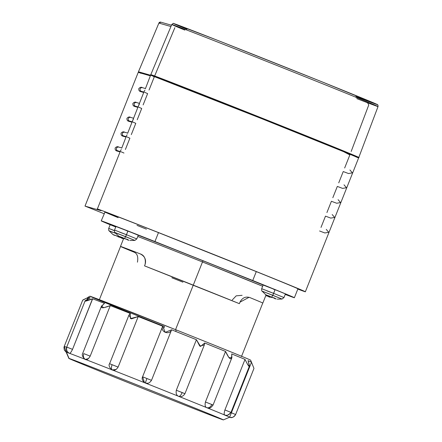 <?xml version="1.0" encoding="UTF-8"?>
<svg xmlns="http://www.w3.org/2000/svg" width="442" height="442" viewBox="0 0 442 442"><rect width="100%" height="100%" fill="white"/><g stroke="black" fill="none" stroke-linecap="round" stroke-linejoin="round"><path stroke-width="0.66" d="M104.08 213.696L85.013 206.088L101.036 210.685A111.936 0.779 21.7 0 1 208.895 252.542A111.936 0.779 21.7 0 1 301.671 290.079A111.936 0.779 21.7 0 1 297.82 289.085A111.936 0.779 -158.3 0 0 305.356 291.77A111.936 0.779 -158.3 0 0 301.671 290.079A111.936 0.779 -158.3 0 0 208.895 252.542A111.936 0.779 -158.3 0 0 97.345 208.994A111.936 0.779 -158.3 0 0 101.036 210.685L85.013 206.088L138.224 72.372L150.335 75.842L138.224 72.372L85.002 206.088L104.08 213.696M297.676 288.77A103.942 0.724 -158.3 0 0 256.288 271.598L158.485 232.625A103.942 0.724 -158.3 0 0 105.03 211.994A103.942 0.724 -158.3 0 0 118.141 217.668M137.037 225.37A103.942 0.724 -158.3 0 0 146.412 229.16M101.229 220.862A103.942 0.724 -158.3 0 0 110.157 224.746L101.483 220.912L154.938 241.536L252.741 280.515L154.938 241.536L158.485 232.625L154.938 241.536A103.942 0.724 -158.3 0 0 101.483 220.912A103.942 0.724 -158.3 0 0 101.229 220.862L105.03 211.994A103.942 0.724 21.7 0 1 158.485 232.625L256.288 271.598L252.741 280.515C281.786 292.245 295.582 297.969 294.129 297.681L285.223 294.416A103.942 0.724 -158.3 0 0 294.129 297.681A103.942 0.724 -158.3 0 0 294.383 297.726A103.942 0.724 -158.3 0 0 252.741 280.515L256.288 271.598A103.942 0.724 21.7 0 1 297.93 288.814L294.383 297.726M275.034 289.836L273.482 289.217M127.876 231.194L126.324 230.575M113.97 230.553L108.71 228.387L114.379 230.564L108.71 228.387L110.174 224.707L115.738 226.995M203.093 260.819L203.055 260.802A77.875 0.541 -158.3 0 0 138.263 235.271A77.875 0.541 21.7 0 1 203.055 260.802A77.875 0.541 21.7 0 1 203.093 260.819A77.875 0.541 21.7 0 1 263.139 285.04A77.875 0.541 -158.3 0 0 203.093 260.819M202.491 261.962L203.055 260.802L202.491 261.962A76.599 0.536 -158.3 0 0 137.782 236.476A76.599 0.536 21.7 0 1 202.491 261.962A76.599 0.536 21.7 0 1 202.53 261.979A76.599 0.536 -158.3 0 0 202.491 261.962L193.27 285.14L202.491 261.962M262.653 286.25A76.599 0.536 -158.3 0 0 202.53 261.979L262.653 286.25M140.103 253.835L140.097 253.835C144.291 255.211 145.965 258.725 145.114 264.377L144.528 265.869A76.532 0.536 21.7 0 1 193.264 285.14L175.551 329.649L193.264 285.14A76.532 0.536 21.7 0 1 239.365 303.66L239.371 303.66A76.532 0.536 -158.3 0 0 193.264 285.14A76.532 0.536 -158.3 0 0 144.523 265.863L239.365 303.66L239.962 302.173L249.073 297.3L249.758 297.538A76.599 0.536 21.7 0 1 262.752 303.063A76.599 0.536 -158.3 0 0 262.824 303.068A76.599 0.536 -158.3 0 0 249.763 297.538C245.52 296.273 242.249 297.82 239.962 302.173L239.371 303.66A76.599 0.536 -158.3 0 0 193.27 285.14A76.599 0.536 -158.3 0 0 144.528 265.869L145.12 264.382C146.424 259.631 144.749 256.117 140.103 253.835A76.599 0.536 -158.3 0 0 120.484 246.426A76.599 0.536 -158.3 0 0 120.539 246.47A76.599 0.536 21.7 0 1 140.103 253.835C144.755 256.122 146.424 259.636 145.12 264.382C145.965 258.725 144.291 255.211 140.097 253.835A76.532 0.536 -158.3 0 0 133.556 251.962C137.125 253.155 138.418 256.564 137.445 262.178M171.844 277.753A76.532 0.536 -158.3 0 0 182.949 282.184M249.758 297.538L249.763 297.538A76.532 0.536 21.7 0 1 262.763 303.046L241.476 356.534M242.117 295.311L236.199 295.842L232.277 299.974M99.262 299.936L120.55 246.448A76.532 0.536 21.7 0 1 140.097 253.835M117.445 236.332L120.959 237.52L122.235 238.067L122.053 238.299L122.169 238.006M122.169 238.232L123.224 238.669M122.307 238.465L121.622 238.133L121.777 237.802L121.666 238.089L120.196 237.299L122.152 238.426M118.539 236.984L115.793 235.547L119.152 237.1M114.434 235.205L113.384 234.768C112.218 233.951 112.285 233.973 113.583 234.829L116.892 235.956M115.014 235.243L113.583 234.829C112.246 233.956 112.174 233.934 113.384 234.768C112.218 233.951 112.285 233.973 113.583 234.829C112.246 233.956 112.174 233.934 113.384 234.768L113.644 234.945M110.213 231.21L115.655 233.337L110.213 231.21M122.241 238.072L118.561 236.956A22.31 1.558 -68.3 0 0 119.02 236.315A22.31 1.558 111.7 0 1 118.561 236.956L115.119 235.238M114.058 235.194L114.472 235.343M115.141 235.238L115.793 235.547M112.594 234.21L109.091 230.801L113.196 232.498M123.252 238L124.373 238.625A22.31 1.558 -68.3 0 0 125.611 236.647L114.898 232.464L134.876 240.415L125.611 236.647L126.473 234.719L136.81 238.923L126.473 234.719L127.937 231.039L138.274 235.238L136.81 238.923L134.876 240.415L130.047 240.492M119.782 232.221L126.473 234.719L114.522 230.05L115.986 226.37L127.937 231.039L125.611 236.647A22.31 1.558 111.7 0 1 124.373 238.625L126.771 239.188L128.047 239.735L127.86 239.962M127.981 239.901L129.031 240.338M128.119 240.128L127.429 239.796L127.589 239.465L127.473 239.752L126.003 238.967L127.965 240.089M124.351 238.647L121.605 237.21L124.964 238.763M120.246 236.873L119.191 236.437C118.031 235.619 118.097 235.636 119.395 236.492L122.705 237.625M120.821 236.912L119.395 236.492C118.053 235.619 117.986 235.603 119.191 236.437C118.031 235.619 118.097 235.636 119.395 236.492C118.053 235.619 117.986 235.603 119.191 236.437L119.45 236.608M128.047 239.741L124.373 238.625L121.605 237.21M119.87 236.862L120.279 237.006M118.406 235.879L114.898 232.464L119.008 234.166M270.416 296.643L271.537 297.267A22.31 1.558 -68.3 0 0 272.775 295.295L262.062 291.112L282.035 299.057L272.775 295.295L273.631 293.361L283.968 297.565L273.631 293.361L275.095 289.681L285.433 293.886L283.968 297.565L282.035 299.063L277.211 299.135M266.94 290.869L273.631 293.361L261.681 288.698L263.145 285.018L275.095 289.681L272.775 295.295A22.31 1.558 111.7 0 1 271.537 297.267L273.93 297.831L275.206 298.378L275.023 298.61L275.139 298.317M275.139 298.543L276.195 298.98M275.278 298.775L274.592 298.444L274.747 298.112L274.637 298.4L273.167 297.615L275.128 298.737M271.51 297.295L268.764 295.858L272.123 297.411M267.404 295.521L266.355 295.085C265.189 294.267 265.255 294.284 266.554 295.14L269.863 296.267M267.985 295.554L266.554 295.14C265.217 294.267 265.145 294.25 266.355 295.085C265.189 294.267 265.255 294.284 266.554 295.14C265.217 294.267 265.145 294.25 266.355 295.085L266.614 295.256M275.211 298.383L271.537 297.267L268.764 295.858M267.029 295.505L267.443 295.654M269.393 296.715L265.725 295.604L268.123 296.168L269.393 296.715L269.211 296.941L269.327 296.654M269.327 296.88L270.382 297.317M269.465 297.112L268.78 296.775L268.94 296.444L268.824 296.731L267.355 295.947L269.316 297.068M266.178 294.963A22.31 1.558 111.7 0 1 265.874 295.405A22.31 1.558 -68.3 0 0 266.178 294.963M338.738 182.85L343.235 171.557L348.506 173.535L352.384 172.861L349.926 169.971M344.655 167.993L349.854 154.921L343.611 151.661L262.106 118.826A111.936 0.779 21.7 0 1 358.572 158.054L305.356 291.77M332.826 197.707L337.323 186.419L342.594 188.391L346.473 187.717L344.014 184.828M326.914 212.569L331.406 201.276L336.682 203.248L340.561 202.574L338.097 199.685M321.002 227.426L325.494 216.132L330.771 218.105L334.644 217.431L332.185 214.541M121.738 148.169L126.545 135.622M127.65 133.307L144.28 91.046M145.39 88.737L150.562 75.273A111.936 0.779 21.7 0 1 262.106 118.826L152.855 76.013L154.247 76.969L149.042 90.041M319.583 230.989L324.853 232.967L328.732 232.288L326.273 229.398M116.87 150.982L120.058 151.915L116.992 151.037C115.804 150.385 116.008 150.291 117.6 150.744A1.917 1.912 -74 0 1 116.528 148.252A1.917 1.912 -74 0 1 118.837 147.12A1.917 1.912 106 0 0 116.528 148.252A1.917 1.912 106 0 0 117.6 150.744L120.224 151.501L117.6 150.744A557.771 3.895 -158.3 0 0 116.992 151.037L116.881 150.993C115.561 150.65 114.986 149.656 115.158 148.009C116.423 146.622 117.649 146.324 118.837 147.12L121.649 147.921M116.55 149.761L116.517 150.192M126.86 136.849A111.936 0.779 -158.3 0 0 129.887 138.18L125.395 149.473M122.904 136.18L125.976 137.059L122.904 136.18C121.721 135.528 121.92 135.429 123.511 135.887A1.917 1.912 -74 0 1 122.44 133.396A1.917 1.912 -74 0 1 124.749 132.257A1.917 1.912 106 0 0 122.44 133.396A1.917 1.912 106 0 0 123.511 135.887L126.141 136.639L123.511 135.887A557.771 3.895 -158.3 0 0 122.904 136.18L122.904 136.18M122.462 134.904L122.428 135.335M132.771 121.992A111.936 0.779 -158.3 0 0 135.799 123.324L131.307 134.611M128.821 121.318L131.887 122.202L128.821 121.318C127.633 120.672 127.832 120.572 129.423 121.031A1.917 1.912 -74 0 1 128.351 118.539A1.917 1.912 -74 0 1 130.661 117.401A1.917 1.912 106 0 0 128.351 118.539A1.917 1.912 106 0 0 129.423 121.031L132.053 121.782L129.423 121.031A557.771 3.895 -158.3 0 0 128.821 121.318L128.821 121.318M128.379 120.047L128.346 120.478M138.683 107.135A111.936 0.779 -158.3 0 0 141.711 108.467L137.219 119.754M134.733 106.461L137.799 107.34L134.733 106.461C133.545 105.815 133.744 105.715 135.335 106.174A1.917 1.912 -74 0 1 134.269 103.682A1.917 1.912 -74 0 1 136.572 102.544A1.917 1.912 106 0 0 134.269 103.682A1.917 1.912 106 0 0 135.335 106.174L137.965 106.925L135.335 106.174A557.771 3.895 -158.3 0 0 134.733 106.461L134.733 106.461M134.291 105.19L134.257 105.621M144.6 92.273A111.936 0.779 -158.3 0 0 147.622 93.605L143.131 104.898M140.644 91.605L143.711 92.483L140.644 91.605C139.457 90.958 139.655 90.859 141.247 91.312A1.917 1.912 -74 0 1 140.18 88.825A1.917 1.912 -74 0 1 142.484 87.687A1.917 1.912 106 0 0 140.18 88.825A1.917 1.912 106 0 0 141.247 91.312L143.877 92.069L141.247 91.312A557.771 3.895 -158.3 0 0 140.644 91.605L140.644 91.605M144.921 90.185L144.274 91.069M139.479 103.594L139.009 105.041M133.561 118.45L133.097 119.898M127.18 134.755L126.539 135.639M121.268 149.611L120.622 150.501M120.948 151.705A111.936 0.779 -158.3 0 0 123.975 153.037M124.931 132.324A1.917 1.912 106 0 0 124.749 132.257L127.561 133.064M130.843 117.462A1.917 1.912 106 0 0 130.661 117.401L133.473 118.207M136.755 102.605A1.917 1.912 106 0 0 136.572 102.544L139.385 103.351M142.667 87.748A1.917 1.912 106 0 0 142.484 87.687L145.296 88.494M112.169 369.877L112.257 369.915A87.952 0.613 21.7 0 1 112.312 369.937L112.196 369.888C112.467 370.96 107.483 365.882 109.588 363.722L112.102 364.694C111.163 367.412 111.218 369.158 112.268 369.921C111.218 369.158 111.163 367.412 112.102 364.694L118.108 367.098C116.252 369.893 114.318 370.838 112.312 369.937A87.952 0.613 21.7 0 1 145.247 382.976A87.952 0.613 21.7 0 1 145.308 382.999A87.952 0.613 21.7 0 1 153.827 386.391A87.952 0.613 21.7 0 1 178.695 396.336A87.952 0.613 21.7 0 1 178.75 396.358A87.952 0.613 21.7 0 1 206.823 407.684A87.952 0.613 21.7 0 1 206.862 407.701A87.952 0.613 21.7 0 1 224.763 415.055A87.952 0.613 21.7 0 1 224.779 415.06A87.952 0.613 21.7 0 1 229.619 417.215A87.952 0.613 -158.3 0 0 224.779 415.06L224.779 415.06C227.42 415.778 229.398 414.85 230.724 412.287L230.989 412.403L230.724 412.287C229.398 414.85 227.42 415.778 224.796 415.066L224.763 415.055C223.928 414.811 223.978 413.11 224.906 409.949L230.724 412.287L224.906 409.949C223.972 413.193 223.923 414.894 224.763 415.055L224.763 415.055A87.952 0.613 -158.3 0 0 206.862 407.701L206.823 407.684C205.198 407.132 204.734 405.226 205.431 401.977L211.823 404.518C210.552 407.11 208.9 408.17 206.867 407.701C208.9 408.17 210.552 407.11 211.823 404.518C213.48 405.192 213.436 405.192 211.69 404.518M64.294 346.39L66.189 352.191A87.952 0.613 21.7 0 1 66.399 352.213L69.068 358.44A83.157 0.58 -158.3 0 0 68.869 358.412A83.157 0.58 -158.3 0 0 143.49 388.722A83.157 0.58 -158.3 0 0 223.188 419.861A83.157 0.58 21.7 0 1 140.523 387.546A83.157 0.58 21.7 0 1 69.068 358.44A83.157 0.58 21.7 0 1 151.733 390.756A83.157 0.58 21.7 0 1 223.188 419.861A83.157 0.58 -158.3 0 0 223.387 419.9A83.157 0.58 -158.3 0 0 149.308 389.794A83.157 0.58 -158.3 0 0 69.068 358.44L66.399 352.213A87.952 0.613 21.7 0 1 69.405 353.274C66.93 351.959 66.101 349.915 66.891 347.136L72.532 349.357L92.483 298.886C83.284 302.245 82.461 301.941 90.002 297.963L90.162 297.891A87.952 0.613 -158.3 0 0 88.063 297.195A87.952 0.613 21.7 0 1 90.162 297.891L85.124 300.825L92.643 298.809A87.952 0.613 21.7 0 1 104.544 303.367L101.489 306.129L103.782 307.726L110.29 305.593L90.179 356.142C88.477 358.998 86.908 360.092 85.466 359.423A87.952 0.613 21.7 0 1 112.257 369.915A87.952 0.613 -158.3 0 0 85.466 359.423L85.428 359.407C83.499 358.296 82.958 356.368 83.803 353.611L90.179 356.142L110.29 305.593A87.952 0.613 21.7 0 1 130.202 313.395L128.887 315.229L131.412 318.87L138.224 316.555L118.108 367.098L109.588 363.722L128.887 315.229M90.179 356.142L83.803 353.611C82.958 356.368 83.499 358.296 85.428 359.407L88.499 358.578M118.108 367.098L138.224 316.555L130.44 318.605L130.202 313.395A87.952 0.613 -158.3 0 0 110.29 305.593L110.152 305.682C101.085 309.068 99.168 308.328 104.4 303.45L104.544 303.367A87.952 0.613 -158.3 0 0 92.643 298.809L72.532 349.357L66.891 347.136C66.101 349.915 66.93 351.959 69.383 353.263L69.405 353.274A87.952 0.613 21.7 0 1 69.422 353.28A87.952 0.613 21.7 0 1 85.428 359.407L85.428 359.407A87.952 0.613 21.7 0 1 85.466 359.423L85.256 359.329M231.381 412.795L251.487 362.247L253.968 368.424L235.625 414.519C234.271 417.077 232.21 417.966 229.437 417.187C232.21 417.966 234.271 417.077 235.614 414.519L231.492 412.839L235.614 414.519C233.647 417.254 231.73 418.193 229.884 417.336L229.404 417.171A87.952 0.613 -158.3 0 0 229.619 417.215L223.387 419.9M248.045 360.672A87.952 0.613 21.7 0 1 251.498 362.241A87.952 0.613 -158.3 0 0 251.498 362.236A87.952 0.613 -158.3 0 0 248.045 360.672L248.045 360.672M224.796 415.066L224.779 415.06C224.061 413.867 225.525 418.226 230.989 412.403L249.432 366.059L248.111 360.843C250.531 368.777 249.52 368.352 245.083 359.573L247.791 364.827L249.432 366.059M82.704 300.129L64.25 346.368L66.637 347.285L64.25 346.368L63.963 347.456L64.317 350.053L66.189 352.197L68.869 358.412M85.4 359.396L85.428 359.407A87.952 0.613 -158.3 0 0 69.422 353.28C69.991 353.683 71.029 352.373 72.532 349.357C71.074 352.307 70.04 353.617 69.422 353.28L69.383 353.263A87.952 0.613 -158.3 0 0 66.399 352.213A87.952 0.613 -158.3 0 0 66.184 352.175L66.764 350.716M87.643 299.101L88.334 297.367A87.952 0.613 -158.3 0 1 88.063 297.195L90.14 296.306A86.35 0.602 21.7 0 1 176.187 329.903L175.706 331.423A87.952 0.613 -158.3 0 0 171.612 329.787L151.495 380.335C149.589 383.103 147.529 383.993 145.308 382.999L146.899 378.468L145.274 382.987L144.506 382.606L142.584 376.788L151.495 380.335L171.612 329.787L165.236 332.378L162.706 326.246A87.952 0.613 -158.3 0 0 138.224 316.555A87.952 0.613 21.7 0 1 162.706 326.246L162.65 326.367C160.037 331.876 169.374 335.456 171.562 329.909L171.612 329.787A87.952 0.613 21.7 0 1 175.706 331.423L196.43 339.699L199.762 346.086L204.353 344.92L184.944 393.695C181.773 398.69 177.463 395.805 178.828 396.386L178.695 396.336C176.551 395.584 175.756 393.551 176.314 390.247L182.17 392.557C180.999 395.187 179.855 396.452 178.734 396.352C179.855 396.452 180.999 395.187 182.17 392.557L184.618 393.573M204.353 344.92L204.685 343.014A87.952 0.613 21.7 0 1 225.547 351.429L228.89 357.556L231.879 357.755L213.061 405.038C209.762 409.414 209.315 407.574 208.149 408.016L206.862 407.701M82.61 300.24L87.925 297.549L83.173 299.814M142.589 376.788L162.485 326.798M143.656 381.938L145.247 382.976A87.952 0.613 -158.3 0 0 112.312 369.937L116.218 369.446M151.495 380.335L142.589 376.794M162.65 326.367L142.584 376.788C141.633 378.612 142.274 380.551 144.506 382.606M153.827 386.391L145.308 382.999L147.788 383.28M184.944 393.695L176.314 390.247L196.43 339.699L176.314 390.247C175.783 393.645 176.579 395.678 178.695 396.336M213.061 405.038L205.431 401.977L225.547 351.429L205.431 401.977C204.745 405.314 205.21 407.22 206.823 407.684A87.952 0.613 -158.3 0 0 178.75 396.358M231.879 357.755L231.718 353.937A87.952 0.613 21.7 0 1 245.023 359.401L224.906 409.949L245.023 359.401A87.952 0.613 -158.3 0 0 231.718 353.937L231.757 354.092C231.768 361.059 229.707 360.219 225.586 351.583L225.547 351.429A87.952 0.613 -158.3 0 0 204.685 343.014L200.508 346.467L196.43 339.699A87.952 0.613 -158.3 0 0 175.706 331.423L176.187 329.903L92.234 296.996C79.952 292.482 117.014 307.632 164.551 326.566L163.849 328.019M176.187 329.903A86.35 0.602 21.7 0 1 250.603 360.158L251.498 362.236L229.619 417.215M253.968 368.424L251.487 362.247M150.473 75.488L140.998 72.77L140.871 73.129L141.004 72.775L150.473 75.488M141.208 72.897L138.462 71.781L150.761 75.306L138.462 71.781L158.899 23.078L170.938 26.531L158.899 23.078L138.457 71.775L141.208 72.897M150.915 75.35L153.048 75.958L150.915 75.35M153.114 75.781A111.936 0.779 21.7 0 1 262.344 118.229A111.936 0.779 21.7 0 1 356.363 156.667A111.936 0.779 -158.3 0 0 358.805 157.457A111.936 0.779 -158.3 0 0 262.344 118.229A111.936 0.779 -158.3 0 0 150.794 74.681A111.936 0.779 -158.3 0 0 153.114 75.781M353.434 155.518L356.164 156.462C361.114 158.015 320.549 141.468 269.145 120.964C213.05 98.566 155.949 76.217 153.44 75.676L156.032 76.958M152.949 76.223L153.175 75.626A109.378 0.762 21.7 0 1 153.44 75.676A109.378 0.762 21.7 0 1 258.636 116.776A109.378 0.762 21.7 0 1 356.429 156.512L356.18 157.103M351.175 151.462L368.772 104.931L367.589 102.804M150.794 74.681L171.789 24.487A110.986 0.773 21.7 0 1 193.618 32.664A110.986 0.773 21.7 0 1 282.394 67.67A110.986 0.773 21.7 0 1 378.037 106.566A110.986 0.773 -158.3 0 0 282.394 67.67A110.986 0.773 -158.3 0 0 193.618 32.664A110.986 0.773 -158.3 0 0 171.789 24.487A110.986 0.773 -158.3 0 0 184.855 30.1M174.872 27.658L154.485 76.372M186.949 29.238A109.389 0.762 21.7 0 1 195.37 31.68A109.389 0.762 21.7 0 1 337.859 88.234A109.389 0.762 21.7 0 1 355.887 96.56C385.374 107.936 383.965 107.025 351.655 93.831C312.571 77.897 231.498 45.653 195.37 31.68C169.966 21.857 167.159 21.045 186.949 29.238M356.755 98.599A110.986 0.773 -158.3 0 0 378.037 106.566C378.103 105.074 377.683 104.323 376.788 104.301L321.052 81.461L217.492 40.31L173.618 23.531C173.656 23.089 173.049 23.409 171.789 24.487M171.159 25.128A1.597 1.597 -74 0 1 171.579 24.99A1.597 1.597 106 0 0 171.159 25.128L171.579 24.99M138.457 71.775L158.893 23.078L160.96 22.21L158.893 23.078A1.597 1.597 -74 0 1 160.811 22.161L171.485 25.222M262.824 303.068L266.078 294.891M120.484 246.426L123.672 238.415M121.754 237.79L121.622 238.133M108.71 228.387C108.666 230.144 108.793 230.951 109.091 230.801M127.976 239.674L127.865 239.956M127.567 239.453L127.429 239.796M114.522 230.05C114.478 231.812 114.6 232.619 114.898 232.464M274.725 298.101L274.592 298.444M265.565 294.521L262.062 291.112C261.763 291.261 261.636 290.46 261.681 288.698M268.913 296.438L268.78 296.775M272.405 297.543L271.399 297.472M97.345 208.994L120.633 150.479M85.002 206.088L138.219 72.372M122.793 136.13C121.473 135.793 120.898 134.799 121.069 133.153C122.335 131.766 123.561 131.467 124.749 132.257M128.705 121.274C127.384 120.937 126.81 119.942 126.981 118.296C128.246 116.909 129.473 116.611 130.661 117.401M134.617 106.417C133.296 106.08 132.722 105.085 132.898 103.434C134.158 102.052 135.385 101.754 136.572 102.544M140.534 91.56C139.208 91.223 138.633 90.229 138.81 88.577C140.07 87.196 141.296 86.897 142.484 87.687M101.489 306.129L82.753 353.213C80.61 356.208 86.615 360.838 85.405 359.396M85.124 300.825L66.714 347.075C65.841 349.158 66.532 351.125 68.792 352.981L69.394 353.268M88.057 297.201L87.212 299.333M358.805 157.457L378.037 106.566M140.771 73.372L140.998 72.77"/></g></svg>
